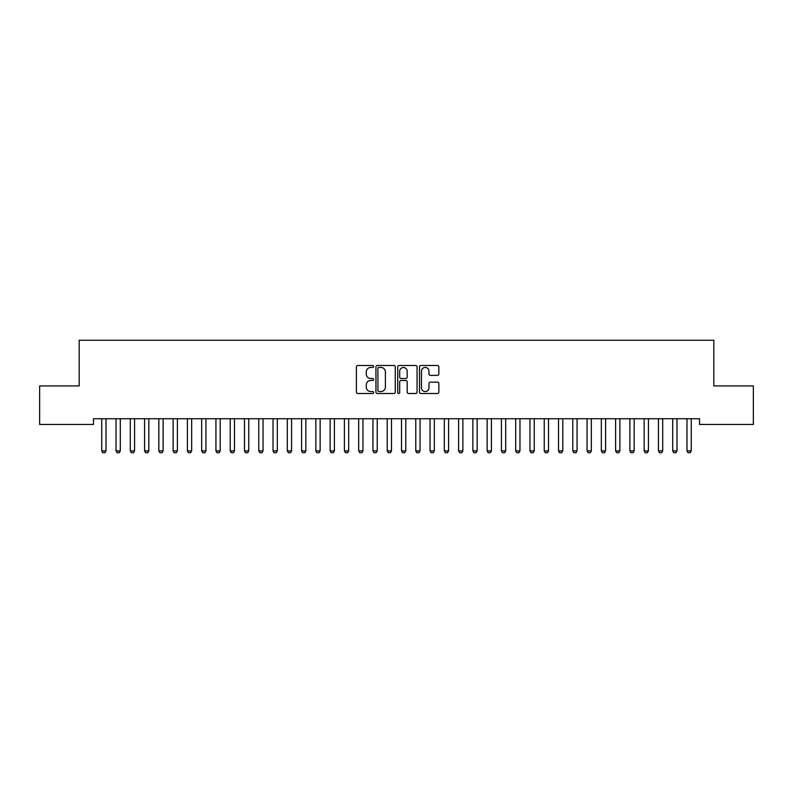 <?xml version="1.0" encoding="UTF-8"?>
<svg xmlns="http://www.w3.org/2000/svg" width="793" height="793" viewBox="0 0 793 793"><rect width="100%" height="100%" fill="white"/><g stroke="black" fill="none" stroke-linecap="round" stroke-linejoin="round"><path stroke-width="1.19" d="M373.662 366.465A0.981 0.981 0 0 0 372.68 365.494L357.792 365.494A1.398 1.398 0 0 0 356.394 366.891L356.394 392.109A1.398 1.398 0 0 0 357.792 393.506L372.68 393.506A0.981 0.981 0 0 0 373.662 392.525A0.981 0.981 0 0 0 372.68 391.554L370.757 391.554A4.48 4.48 0 0 1 366.267 387.063L366.267 384.962A4.48 4.48 0 0 1 370.757 380.481L372.68 380.481A0.981 0.981 0 0 0 373.662 379.5A0.981 0.981 0 0 0 372.68 378.519L370.757 378.519A4.48 4.48 0 0 1 366.267 374.038L366.267 371.937A4.48 4.48 0 0 1 370.757 367.446L372.68 367.446A0.981 0.981 0 0 0 373.662 366.465M437.449 375.367A1.398 1.398 0 0 0 438.846 373.969L438.846 366.891A1.398 1.398 0 0 0 437.449 365.494L420.914 365.494A1.398 1.398 0 0 0 419.517 366.891L419.517 392.109A1.398 1.398 0 0 0 420.914 393.506L437.449 393.506A1.398 1.398 0 0 0 438.846 392.109L438.846 383.564A1.398 1.398 0 0 0 437.449 382.167L430.371 382.167A1.398 1.398 0 0 0 428.973 383.564L428.973 387.797A3.747 3.747 0 0 1 425.226 391.554A3.747 3.747 0 0 1 421.47 387.797L421.47 371.193A3.747 3.747 0 0 1 425.226 367.446A3.747 3.747 0 0 1 428.973 371.193L428.973 373.969A1.398 1.398 0 0 0 430.371 375.367L437.449 375.367M699.535 418.754L93.465 418.754L93.465 424.463L39.65 424.463L39.65 385.923L79.191 385.923L79.191 340.247L713.809 340.247L713.809 385.923L753.35 385.923L753.35 424.463L699.535 424.463L699.535 418.754M395.271 366.891A1.398 1.398 0 0 0 393.873 365.494L377.339 365.494A1.398 1.398 0 0 0 375.941 366.891L375.941 392.109A1.398 1.398 0 0 0 377.339 393.506L393.873 393.506A1.398 1.398 0 0 0 395.271 392.109L395.271 366.891M399.127 365.494L415.661 365.494A1.398 1.398 0 0 1 417.059 366.891L417.059 392.109A1.398 1.398 0 0 1 415.661 393.506L408.583 393.506A1.398 1.398 0 0 1 407.186 392.109L407.186 381.879A1.398 1.398 0 0 0 405.778 380.481L401.089 380.481A1.398 1.398 0 0 0 399.692 381.879L399.692 392.525A0.981 0.981 0 0 1 398.71 393.506A0.981 0.981 0 0 1 397.729 392.525L397.729 366.891A1.398 1.398 0 0 1 399.127 365.494M378.885 367.446A0.981 0.981 0 0 0 377.904 368.428L377.904 390.572A0.981 0.981 0 0 0 378.885 391.554L380.918 391.554A4.48 4.48 0 0 0 385.398 387.063L385.398 371.937A4.48 4.48 0 0 0 380.918 367.446L378.885 367.446M407.186 371.273A3.747 3.747 0 0 0 403.439 367.516A3.747 3.747 0 0 0 399.692 371.273L399.692 377.121A1.398 1.398 0 0 0 401.089 378.519L405.778 378.519A1.398 1.398 0 0 0 407.186 377.121L407.186 371.273M101.673 419.061A1.427 1.427 -179.6 0 1 101.742 419.497A1.427 1.427 179.6 0 0 101.673 419.061L101.573 418.754M106.193 418.754L106.093 419.061A1.427 1.427 179.6 0 0 106.024 419.497L106.024 450.9L104.954 452.753L102.812 452.753L101.742 450.9L101.742 419.497M101.742 450.9L106.024 450.9M115.947 419.061A1.427 1.427 -179.6 0 1 116.016 419.497A1.427 1.427 179.6 0 0 115.947 419.061L115.847 418.754M130.221 419.061A1.427 1.427 -179.6 0 1 130.29 419.497A1.427 1.427 179.6 0 0 130.221 419.061L130.121 418.754M120.467 418.754L120.367 419.061A1.427 1.427 179.6 0 0 120.298 419.497L120.298 450.9L119.228 452.753L117.086 452.753L116.016 450.9L116.016 419.497M116.016 450.9L120.298 450.9M134.741 418.754L134.641 419.061A1.427 1.427 179.6 0 0 134.572 419.497L134.572 450.9L133.502 452.753L131.36 452.753L130.29 450.9L130.29 419.497M130.29 450.9L134.572 450.9M144.495 419.061A1.427 1.427 -179.6 0 1 144.564 419.497A1.427 1.427 179.6 0 0 144.495 419.061L144.395 418.754M158.769 419.061A1.427 1.427 -179.6 0 1 158.838 419.497A1.427 1.427 179.6 0 0 158.769 419.061L158.669 418.754M149.015 418.754L148.915 419.061A1.427 1.427 179.6 0 0 148.846 419.497L148.846 450.9L147.776 452.753L145.634 452.753L144.564 450.9L144.564 419.497M144.564 450.9L148.846 450.9M163.289 418.754L163.189 419.061A1.427 1.427 179.6 0 0 163.12 419.497L163.12 450.9L162.05 452.753L159.908 452.753L158.838 450.9L158.838 419.497M158.838 450.9L163.12 450.9M173.043 419.061A1.427 1.427 -179.6 0 1 173.112 419.497A1.427 1.427 179.6 0 0 173.043 419.061L172.943 418.754M177.563 418.754L177.463 419.061A1.427 1.427 179.6 0 0 177.394 419.497L177.394 450.9L176.324 452.753L174.182 452.753L173.112 450.9L173.112 419.497M173.112 450.9L177.394 450.9M187.317 419.061A1.427 1.427 -179.6 0 1 187.386 419.497A1.427 1.427 179.6 0 0 187.317 419.061L187.217 418.754M191.837 418.754L191.737 419.061A1.427 1.427 179.6 0 0 191.668 419.497L191.668 450.9L190.598 452.753L188.456 452.753L187.386 450.9L187.386 419.497M187.386 450.9L191.668 450.9M201.591 419.061A1.427 1.427 -179.6 0 1 201.66 419.497A1.427 1.427 179.6 0 0 201.591 419.061L201.491 418.754M206.111 418.754L206.011 419.061A1.427 1.427 179.6 0 0 205.942 419.497L205.942 450.9L204.872 452.753L202.73 452.753L201.66 450.9L201.66 419.497M201.66 450.9L205.942 450.9M215.865 419.061A1.427 1.427 -179.6 0 1 215.934 419.497A1.427 1.427 179.6 0 0 215.865 419.061L215.765 418.754M220.385 418.754L220.285 419.061A1.427 1.427 179.6 0 0 220.216 419.497L220.216 450.9L219.146 452.753L217.004 452.753L215.934 450.9L215.934 419.497M215.934 450.9L220.216 450.9M230.139 419.061A1.427 1.427 -179.6 0 1 230.208 419.497A1.427 1.427 179.6 0 0 230.139 419.061L230.039 418.754M234.659 418.754L234.559 419.061A1.427 1.427 179.6 0 0 234.49 419.497L234.49 450.9L233.42 452.753L231.278 452.753L230.208 450.9L230.208 419.497M230.208 450.9L234.49 450.9M244.413 419.061A1.427 1.427 -179.6 0 1 244.482 419.497A1.427 1.427 179.6 0 0 244.413 419.061L244.313 418.754M248.933 418.754L248.833 419.061A1.427 1.427 179.6 0 0 248.764 419.497L248.764 450.9L247.694 452.753L245.552 452.753L244.482 450.9L244.482 419.497M244.482 450.9L248.764 450.9M258.687 419.061A1.427 1.427 -179.6 0 1 258.756 419.497A1.427 1.427 179.6 0 0 258.687 419.061L258.587 418.754M263.207 418.754L263.107 419.061A1.427 1.427 179.6 0 0 263.038 419.497L263.038 450.9L261.968 452.753L259.826 452.753L258.756 450.9L258.756 419.497M258.756 450.9L263.038 450.9M272.961 419.061A1.427 1.427 -179.6 0 1 273.03 419.497A1.427 1.427 179.6 0 0 272.961 419.061L272.861 418.754M277.481 418.754L277.381 419.061A1.427 1.427 179.6 0 0 277.312 419.497L277.312 450.9L276.242 452.753L274.1 452.753L273.03 450.9L273.03 419.497M273.03 450.9L277.312 450.9M287.235 419.061A1.427 1.427 -179.6 0 1 287.304 419.497A1.427 1.427 179.6 0 0 287.235 419.061L287.135 418.754M291.755 418.754L291.655 419.061A1.427 1.427 179.6 0 0 291.586 419.497L291.586 450.9L290.516 452.753L288.374 452.753L287.304 450.9L287.304 419.497M287.304 450.9L291.586 450.9M301.509 419.061A1.427 1.427 -179.6 0 1 301.578 419.497A1.427 1.427 179.6 0 0 301.509 419.061L301.409 418.754M306.029 418.754L305.929 419.061A1.427 1.427 179.6 0 0 305.86 419.497L305.86 450.9L304.79 452.753L302.648 452.753L301.578 450.9L301.578 419.497M301.578 450.9L305.86 450.9M315.783 419.061A1.427 1.427 -179.6 0 1 315.852 419.497A1.427 1.427 179.6 0 0 315.783 419.061L315.683 418.754M320.303 418.754L320.203 419.061A1.427 1.427 179.6 0 0 320.134 419.497L320.134 450.9L319.064 452.753L316.922 452.753L315.852 450.9L315.852 419.497M315.852 450.9L320.134 450.9M330.057 419.061A1.427 1.427 -179.6 0 1 330.126 419.497A1.427 1.427 179.6 0 0 330.057 419.061L329.957 418.754M334.577 418.754L334.477 419.061A1.427 1.427 179.6 0 0 334.408 419.497L334.408 450.9L333.338 452.753L331.196 452.753L330.126 450.9L330.126 419.497M330.126 450.9L334.408 450.9M344.331 419.061A1.427 1.427 -179.6 0 1 344.4 419.497A1.427 1.427 179.6 0 0 344.331 419.061L344.231 418.754M348.851 418.754L348.751 419.061A1.427 1.427 179.6 0 0 348.682 419.497L348.682 450.9L347.612 452.753L345.47 452.753L344.4 450.9L344.4 419.497M344.4 450.9L348.682 450.9M358.605 419.061A1.427 1.427 -179.6 0 1 358.674 419.497A1.427 1.427 179.6 0 0 358.605 419.061L358.505 418.754M363.125 418.754L363.025 419.061A1.427 1.427 179.6 0 0 362.956 419.497L362.956 450.9L361.886 452.753L359.744 452.753L358.674 450.9L358.674 419.497M358.674 450.9L362.956 450.9M372.879 419.061A1.427 1.427 -179.6 0 1 372.948 419.497A1.427 1.427 179.6 0 0 372.879 419.061L372.779 418.754M377.399 418.754L377.299 419.061A1.427 1.427 179.6 0 0 377.23 419.497L377.23 450.9L376.16 452.753L374.018 452.753L372.948 450.9L372.948 419.497M372.948 450.9L377.23 450.9M387.153 419.061A1.427 1.427 -179.6 0 1 387.222 419.497A1.427 1.427 179.6 0 0 387.153 419.061L387.053 418.754M391.673 418.754L391.573 419.061A1.427 1.427 179.6 0 0 391.504 419.497L391.504 450.9L390.434 452.753L388.292 452.753L387.222 450.9L387.222 419.497M387.222 450.9L391.504 450.9M401.427 419.061A1.427 1.427 -179.6 0 1 401.496 419.497A1.427 1.427 179.6 0 0 401.427 419.061L401.327 418.754M405.947 418.754L405.847 419.061A1.427 1.427 179.6 0 0 405.778 419.497L405.778 450.9L404.708 452.753L402.566 452.753L401.496 450.9L401.496 419.497M401.496 450.9L405.778 450.9M415.701 419.061A1.427 1.427 -179.6 0 1 415.77 419.497A1.427 1.427 179.6 0 0 415.701 419.061L415.601 418.754M420.221 418.754L420.121 419.061A1.427 1.427 179.6 0 0 420.052 419.497L420.052 450.9L418.982 452.753L416.84 452.753L415.77 450.9L415.77 419.497M415.77 450.9L420.052 450.9M429.975 419.061A1.427 1.427 -179.6 0 1 430.044 419.497A1.427 1.427 179.6 0 0 429.975 419.061L429.875 418.754M444.249 419.061A1.427 1.427 -179.6 0 1 444.318 419.497A1.427 1.427 179.6 0 0 444.249 419.061L444.149 418.754M458.523 419.061A1.427 1.427 -179.6 0 1 458.592 419.497A1.427 1.427 179.6 0 0 458.523 419.061L458.423 418.754M472.797 419.061A1.427 1.427 -179.6 0 1 472.866 419.497A1.427 1.427 179.6 0 0 472.797 419.061L472.697 418.754M487.071 419.061A1.427 1.427 -179.6 0 1 487.14 419.497A1.427 1.427 179.6 0 0 487.071 419.061L486.971 418.754M501.345 419.061A1.427 1.427 -179.6 0 1 501.414 419.497A1.427 1.427 179.6 0 0 501.345 419.061L501.245 418.754M515.619 419.061A1.427 1.427 -179.6 0 1 515.688 419.497A1.427 1.427 179.6 0 0 515.619 419.061L515.519 418.754M434.495 418.754L434.395 419.061A1.427 1.427 179.6 0 0 434.326 419.497L434.326 450.9L433.256 452.753L431.114 452.753L430.044 450.9L430.044 419.497M430.044 450.9L434.326 450.9M448.769 418.754L448.669 419.061A1.427 1.427 179.6 0 0 448.6 419.497L448.6 450.9L447.53 452.753L445.388 452.753L444.318 450.9L444.318 419.497M444.318 450.9L448.6 450.9M463.043 418.754L462.943 419.061A1.427 1.427 179.6 0 0 462.874 419.497L462.874 450.9L461.804 452.753L459.662 452.753L458.592 450.9L458.592 419.497M458.592 450.9L462.874 450.9M477.317 418.754L477.217 419.061A1.427 1.427 179.6 0 0 477.148 419.497L477.148 450.9L476.078 452.753L473.936 452.753L472.866 450.9L472.866 419.497M472.866 450.9L477.148 450.9M491.591 418.754L491.491 419.061A1.427 1.427 179.6 0 0 491.422 419.497L491.422 450.9L490.352 452.753L488.21 452.753L487.14 450.9L487.14 419.497M487.14 450.9L491.422 450.9M505.865 418.754L505.765 419.061A1.427 1.427 179.6 0 0 505.696 419.497L505.696 450.9L504.626 452.753L502.484 452.753L501.414 450.9L501.414 419.497M501.414 450.9L505.696 450.9M520.139 418.754L520.039 419.061A1.427 1.427 179.6 0 0 519.97 419.497L519.97 450.9L518.9 452.753L516.758 452.753L515.688 450.9L515.688 419.497M515.688 450.9L519.97 450.9M529.893 419.061A1.427 1.427 -179.6 0 1 529.962 419.497A1.427 1.427 179.6 0 0 529.893 419.061L529.793 418.754M534.413 418.754L534.313 419.061A1.427 1.427 179.6 0 0 534.244 419.497L534.244 450.9L533.174 452.753L531.032 452.753L529.962 450.9L529.962 419.497M529.962 450.9L534.244 450.9M544.167 419.061A1.427 1.427 -179.6 0 1 544.236 419.497A1.427 1.427 179.6 0 0 544.167 419.061L544.067 418.754M548.687 418.754L548.587 419.061A1.427 1.427 179.6 0 0 548.518 419.497L548.518 450.9L547.448 452.753L545.306 452.753L544.236 450.9L544.236 419.497M544.236 450.9L548.518 450.9M558.441 419.061A1.427 1.427 -179.6 0 1 558.51 419.497A1.427 1.427 179.6 0 0 558.441 419.061L558.341 418.754M562.961 418.754L562.861 419.061A1.427 1.427 179.6 0 0 562.792 419.497L562.792 450.9L561.722 452.753L559.58 452.753L558.51 450.9L558.51 419.497M558.51 450.9L562.792 450.9M572.715 419.061A1.427 1.427 -179.6 0 1 572.784 419.497A1.427 1.427 179.6 0 0 572.715 419.061L572.615 418.754M577.235 418.754L577.135 419.061A1.427 1.427 179.6 0 0 577.066 419.497L577.066 450.9L575.996 452.753L573.854 452.753L572.784 450.9L572.784 419.497M572.784 450.9L577.066 450.9M586.989 419.061A1.427 1.427 -179.6 0 1 587.058 419.497A1.427 1.427 179.6 0 0 586.989 419.061L586.889 418.754M591.509 418.754L591.409 419.061A1.427 1.427 179.6 0 0 591.34 419.497L591.34 450.9L590.27 452.753L588.128 452.753L587.058 450.9L587.058 419.497M587.058 450.9L591.34 450.9M601.263 419.061A1.427 1.427 -179.6 0 1 601.332 419.497A1.427 1.427 179.6 0 0 601.263 419.061L601.163 418.754M605.783 418.754L605.683 419.061A1.427 1.427 179.6 0 0 605.614 419.497L605.614 450.9L604.544 452.753L602.402 452.753L601.332 450.9L601.332 419.497M601.332 450.9L605.614 450.9M615.537 419.061A1.427 1.427 -179.6 0 1 615.606 419.497A1.427 1.427 179.6 0 0 615.537 419.061L615.437 418.754M620.057 418.754L619.957 419.061A1.427 1.427 179.6 0 0 619.888 419.497L619.888 450.9L618.818 452.753L616.676 452.753L615.606 450.9L615.606 419.497M615.606 450.9L619.888 450.9M629.811 419.061A1.427 1.427 -179.6 0 1 629.88 419.497A1.427 1.427 179.6 0 0 629.811 419.061L629.711 418.754M634.331 418.754L634.231 419.061A1.427 1.427 179.6 0 0 634.162 419.497L634.162 450.9L633.092 452.753L630.95 452.753L629.88 450.9L629.88 419.497M629.88 450.9L634.162 450.9M644.085 419.061A1.427 1.427 -179.6 0 1 644.154 419.497A1.427 1.427 179.6 0 0 644.085 419.061L643.985 418.754M648.605 418.754L648.505 419.061A1.427 1.427 179.6 0 0 648.436 419.497L648.436 450.9L647.366 452.753L645.224 452.753L644.154 450.9L644.154 419.497M644.154 450.9L648.436 450.9M658.359 419.061A1.427 1.427 -179.6 0 1 658.428 419.497A1.427 1.427 179.6 0 0 658.359 419.061L658.259 418.754M662.879 418.754L662.779 419.061A1.427 1.427 179.6 0 0 662.71 419.497L662.71 450.9L661.64 452.753L659.498 452.753L658.428 450.9L658.428 419.497M658.428 450.9L662.71 450.9M672.633 419.061A1.427 1.427 -179.6 0 1 672.702 419.497A1.427 1.427 179.6 0 0 672.633 419.061L672.533 418.754M677.153 418.754L677.053 419.061A1.427 1.427 179.6 0 0 676.984 419.497L676.984 450.9L675.914 452.753L673.772 452.753L672.702 450.9L672.702 419.497M672.702 450.9L676.984 450.9M686.907 419.061A1.427 1.427 -179.6 0 1 686.976 419.497A1.427 1.427 179.6 0 0 686.907 419.061L686.807 418.754M691.427 418.754L691.327 419.061A1.427 1.427 179.6 0 0 691.258 419.497L691.258 450.9L690.188 452.753L688.046 452.753L686.976 450.9L686.976 419.497M686.976 450.9L691.258 450.9"/></g></svg>

